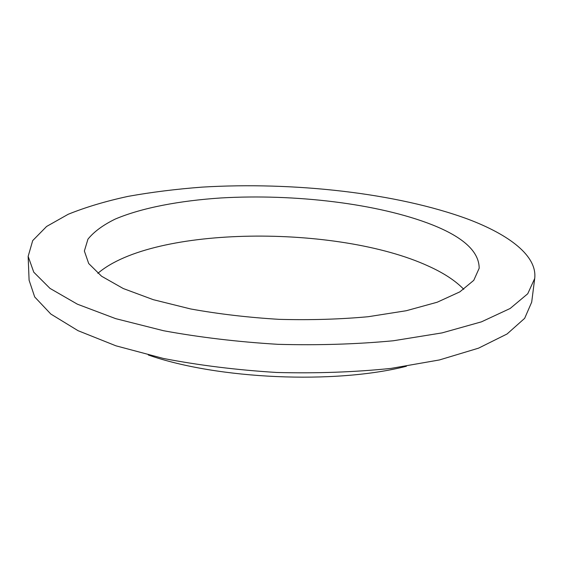 <?xml version="1.0" encoding="UTF-8"?>
<svg xmlns="http://www.w3.org/2000/svg" width="563" height="563" viewBox="0 0 563 563"><rect width="100%" height="100%" fill="white"/><g stroke="black" fill="none" stroke-linecap="round" stroke-linejoin="round"><path stroke-width="0.84" d="M432.039 224.743C463.44 237.164 479.148 251.668 479.176 268.255L473.764 280.339L459.816 291.88L437.177 302.232L406.268 310.727L368.265 316.709C339.968 319.312 310.269 320.185 279.164 319.348C248.1 317.476 218.592 314.013 190.625 308.953L153.291 299.678L123.241 288.523L101.586 276.236L88.701 263.526L84.366 251.021L87.948 239.176C93.915 231.766 103.001 225.066 115.197 219.091C141.742 207.817 179.527 200.688 221.217 197.944C294.548 193.7 378.055 203.51 432.039 224.743M97.863 273.337C153.432 225.552 337.765 224.461 428.246 266.032C443.609 272.935 455.453 280.698 463.778 289.319M468.127 219.218C509.142 234.729 537.384 255.898 534.709 278.474L527.742 293.752L510.155 308.482L481.485 321.832L442.075 332.895L393.277 340.77C356.773 344.218 318.376 345.408 278.073 344.331C237.825 341.889 199.675 337.357 163.615 330.741L115.689 318.644L77.391 304.189L49.994 288.39L33.759 272.182L28.15 256.362L32.71 240.591L46.609 226.46L68.179 214.285C85.745 207.17 105.745 201.195 128.188 196.353C151.616 192.152 176.296 189.077 202.237 187.113C293.64 181.624 396.901 192.905 468.127 219.218M534.709 278.474L531.69 302.162L524.653 318.341L507.087 333.972L478.55 348.159L439.407 359.954L391.004 368.399C354.817 372.143 316.765 373.508 276.841 372.481C236.981 370.025 199.196 365.352 163.474 358.469L115.985 345.83L78.018 330.671L50.832 314.048L34.695 296.954L29.093 280.219L28.15 256.362M406.409 366.26C335.386 384.459 217.48 379.314 148.315 354.993"/></g></svg>
